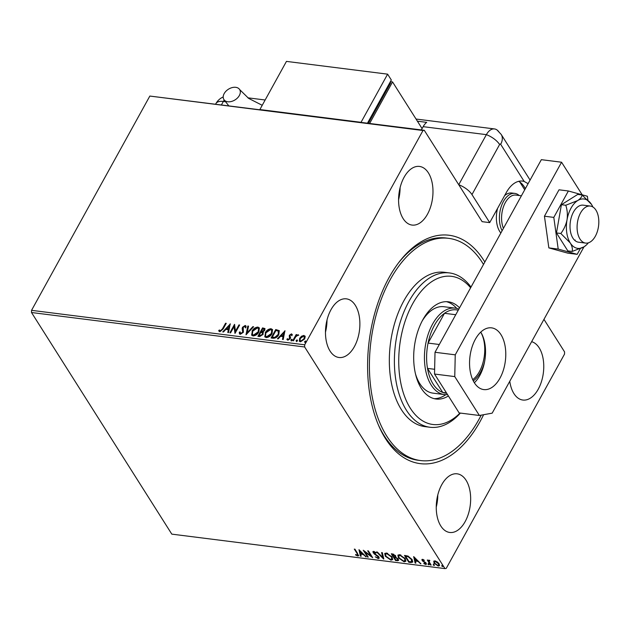 <?xml version="1.0" encoding="UTF-8"?>
<svg xmlns="http://www.w3.org/2000/svg" width="630" height="630" viewBox="0 0 630 630"><rect width="100%" height="100%" fill="white"/><g stroke="black" fill="none" stroke-linecap="round" stroke-linejoin="round"><path stroke-width="0.94" d="M483.612 414.705A115.109 65.977 -82.8 0 1 480.154 421.383A115.109 65.977 -82.8 0 1 378.536 425.281A115.109 65.977 -82.8 0 1 389.08 277.515A115.109 65.977 -82.8 0 1 399.129 262.056A115.109 65.977 -82.8 0 1 484.832 262.041M378.031 424.084A111.998 64.189 97.2 0 0 418.068 460.247L420.596 460.562A111.998 64.189 -82.8 0 1 373.48 402.83A111.998 64.189 -82.8 0 1 385.426 289.178A111.998 64.189 -82.8 0 1 448.639 238.337A111.998 64.189 -82.8 0 1 483.501 264.45M404.09 177.282A29.555 16.939 97.2 0 0 399.176 207.459A29.555 16.939 97.2 0 0 412.083 225.075A29.555 16.939 97.2 0 0 427.471 214.224A29.555 16.939 97.2 0 0 432.385 184.047A29.555 16.939 97.2 0 0 419.478 166.43A29.555 16.939 97.2 0 0 404.09 177.282M441.764 484.675A29.555 16.939 97.2 0 0 436.85 514.852A29.555 16.939 97.2 0 0 449.757 532.468A29.555 16.939 97.2 0 0 465.145 521.616A29.555 16.939 97.2 0 0 470.059 491.431A29.555 16.939 97.2 0 0 457.152 473.823A29.555 16.939 97.2 0 0 441.764 484.675M509.772 381.284A29.555 16.939 97.2 0 0 522.853 400.042A29.555 16.939 97.2 0 0 538.248 389.19A29.555 16.939 97.2 0 0 543.336 360.139A29.555 16.939 97.2 0 0 531.633 341.68M330.986 309.708A29.555 16.939 97.2 0 0 326.072 339.885A29.555 16.939 97.2 0 0 338.979 357.493A29.555 16.939 97.2 0 0 354.375 346.642A29.555 16.939 97.2 0 0 359.289 316.465A29.555 16.939 97.2 0 0 346.382 298.848A29.555 16.939 97.2 0 0 330.986 309.708M433.849 561.149L434.968 560.905L437.322 561.952L439.102 563.803L439.48 565.661L438.228 566.047L434.109 563.173L433.731 561.298M429.628 560.338L429.101 561.708L431.14 565.071L430.455 564.984L427.305 560.015L428.455 560.834L429.117 560.164L429.747 560.401L429.755 560.889L429.014 560.913L429.502 560.283M428.723 560.204L428.455 560.834L429.117 560.164M422.533 559.33L424.297 560.204L424.163 560.582L422.966 559.952L422.73 560.535L426.195 563.204L425.667 564.464L423.84 563.614L423.943 563.204L425.211 563.842L425.534 563.149L422.061 560.472L422.533 559.33L421.864 559.534M423.187 559.534L422.73 560.535M426.408 564.228L425.667 564.464L425.935 563.984L425.392 563.85M425.211 563.842L425.785 562.692M410.839 562.511L408.783 562.251L404.468 555.447L405.815 555.613L408.075 556.125L412.13 559.621L412.737 562.102L410.839 562.511L411.099 562.031L409.043 561.771L408.783 562.251M395.616 560.59L391.309 553.786L392.561 553.943L395.664 555.888L395.75 557.227L398.247 559.149L398.522 560.503L395.616 560.59L395.884 560.109L391.931 553.865M383.702 559.086L376.551 551.927L377.291 552.022L382.717 557.456L381.599 552.565L382.339 552.652L383.78 558.944M368.266 557.14L367.581 557.054L363.274 550.25L370.912 555.88L367.7 550.809L368.385 550.896L372.692 557.7L365.061 552.077L368.266 557.14M357.344 555.282L357.178 553.644L354.312 549.116L354.989 549.202L358.643 555.731L357.793 555.975L355.619 554.983L355.635 554.502L357.344 555.282L358.053 554.644M31.547 310.338L304.7 344.799L304.652 346.98L444.961 568.606L171.809 534.138L31.5 312.511L31.547 310.338L149.838 96.059L424.273 130.292L466.121 196.387M304.652 346.98L31.5 312.511M358.966 549.707L366.219 556.881L363.187 554.495L360.707 554.179L361.171 556.243L360.431 556.148L358.966 549.707M377.701 557.849L378.213 556.849L374.141 553.872L372.889 551.675L373.708 551.408L376.149 552.77L375.882 553.124L374.141 552.101L373.795 552.849L378.898 556.952L379.142 558.235L378.197 558.55L375.267 556.818L377.701 557.849L378.638 557.148M374.464 551.628L373.795 552.849M385.308 556.188L384.741 553.573L386.387 553.006L392.096 557.014L392.64 559.605L390.97 560.164L385.308 556.188L384.906 553.353M398.475 557.849L397.908 555.235L399.554 554.668L405.263 558.676L405.799 561.267L404.137 561.826L398.475 557.849L398.065 555.014M413.666 556.605L420.927 563.787L417.895 561.393L415.406 561.078L415.879 563.149L415.138 563.055L413.666 556.605M429.188 564.393L428.258 563.755L427.998 564.236L428.203 563.74L429.132 564.378L428.92 564.874L427.998 564.236L428.203 563.74M429.132 564.378L428.92 564.874L429.164 564.433M434.409 565.047L433.479 564.409L433.219 564.897L433.424 564.401L434.353 565.039L434.141 565.535L433.219 564.897L433.424 564.401M434.353 565.039L434.141 565.535L434.385 565.094M442.922 566.126L441.992 565.488L441.724 565.968L441.937 565.472L442.866 566.11L442.654 566.606L441.724 565.968L441.937 565.472M442.866 566.11L442.654 566.606L442.898 566.165M543.958 319.347L564.582 351.918L564.535 354.091L446.245 568.378L444.961 568.606M301.534 336.215L303.928 335.428L305.204 336.672L304.66 338.948L300.408 341.799L299.344 341.208L299.659 338.318L301.534 336.215L301.778 336.601L304.18 335.814L303.928 335.428M304.983 336.034L305.204 336.672M292.753 340.72L296.155 334.561L296.832 334.648L296.328 335.554L298.478 334.963L295.848 336.633L293.43 340.806L292.753 340.72M289.855 335.947L290.572 337.641L290.273 338.617L287.855 340.216L286.91 339.208L287.619 338.68L288.193 339.452L289.572 338.562L289.304 335.31L291.493 333.861L292.32 334.9L291.635 335.38L291.115 334.617L290.005 335.365L290.06 336.483M287.619 338.68L288.438 339.838L287.863 339.074L288.438 339.838L289.816 338.956L289.548 335.695L291.737 334.246L291.493 333.861L292.32 334.9M291.635 335.38L291.115 334.617M287.083 339.751L286.91 339.208L287.154 339.594L287.752 339.153M289.603 337.617L289.249 337.066M271.506 338.034L275.971 329.947L279.255 330.687L278.791 334.561C277.546 337.011 275.664 338.239 273.136 338.247L271.073 337.987L275.727 329.553L279.373 330.695M263.395 332.703L262.883 332.089L263.088 334.42L259.678 336.546L257.914 336.325L262.56 327.899L264.939 328.561L264.702 330.396L262.883 332.089L263.301 332.506M245.991 334.821L247.81 326.033L248.551 326.127L247.173 332.79L252.858 326.671L253.599 326.765L245.991 334.821M230.556 332.868L229.879 332.782L234.533 324.356L235.486 331.199L238.959 324.915L239.636 325.001L234.99 333.427L234.021 326.6L230.556 332.868M222.469 328.836L225.564 323.229L226.249 323.316L223.107 329.002L219.854 331.75L218.72 330.569L219.421 329.962L220.327 330.884L222.469 328.836L222.713 329.222L225.564 323.229M218.996 331.215L218.72 330.569L218.964 330.955L219.657 330.364L220.193 331.096L219.421 329.962M304.7 344.799L422.99 130.52L149.838 96.059M230.218 323.812L228.517 332.616L227.776 332.522L228.359 329.703L225.871 329.388L223.469 331.978L222.729 331.884L230.304 323.954M240.258 334.325L239.455 333.845L239.29 332.231L240.077 331.876L240.691 333.459L242.715 332.183L242.172 328.569L242.526 327.238L245.196 325.474L245.897 325.891L246.117 327.112L245.298 327.568L244.708 326.34L243.227 327.293L243.393 332.286L240.258 334.325M240.361 333.325L240.936 333.845L242.959 332.569L242.715 332.183M245.235 326.82L244.708 326.34M252.047 331.112C253.323 328.702 255.268 327.356 257.875 327.072L259.332 327.907L258.875 331.931C257.591 334.349 255.646 335.68 253.039 335.94L251.614 335.121L252.291 331.506C253.567 329.096 255.512 327.75 258.119 327.458L257.875 327.072M265.206 332.774C266.49 330.364 268.427 329.017 271.034 328.734L272.499 329.569L272.042 333.593C270.758 336.01 268.813 337.341 266.199 337.601L264.781 336.782L265.458 333.168C266.734 330.758 268.679 329.411 271.286 329.12L271.034 328.734M284.918 330.718L283.216 339.515L282.476 339.42L283.059 336.609L280.57 336.294L278.169 338.877L277.428 338.782L285.004 330.852M291.351 341.011L290.926 339.853L291.879 339.224L292.06 339.995L291.107 340.625L290.926 339.853L291.107 340.625M291.17 340.239L292.123 339.609L291.879 339.224L292.06 339.995M296.572 341.673L296.147 340.507L297.1 339.877L297.281 340.657L296.32 341.287L296.147 340.507L296.32 341.287M296.391 340.901L297.344 340.271L297.1 339.877L297.281 340.657M305.085 342.752L304.652 341.586L305.613 340.956L305.794 341.728L304.833 342.358L304.652 341.586L304.833 342.358M304.904 341.972L305.857 341.342L305.613 340.956L305.794 341.728M424.273 130.292L422.99 130.52M448.639 238.337L446.111 238.014A111.998 64.189 97.2 0 0 398.341 263.096M325.474 332.191A29.555 16.939 97.2 0 0 327.009 320.009M436.244 507.158A29.555 16.939 97.2 0 0 437.787 494.975M398.57 199.773A29.555 16.939 97.2 0 0 400.113 187.582M219.122 331.388L218.964 330.955M219.673 330.356L220.327 330.884M220.571 331.278L222.713 329.222M228.091 332.561L228.359 329.703M223.272 331.955L230.194 324.497M226.643 328.561L228.792 329.191L229.155 325.852L226.643 328.561L228.54 328.805L229.155 325.852M230.312 332.837L234.73 324.836M238.959 324.915L239.203 325.308L235.73 331.593L235.486 331.199M235.029 333.357L234.021 326.6M239.597 334.026L239.29 332.231M239.534 332.624L240.046 332.388M240.463 333.553L240.936 333.845M242.959 332.569L242.952 331.325M243.196 331.719L242.172 328.569M242.416 328.954L242.526 327.238M242.778 327.632L245.44 325.86L245.196 325.474M245.44 325.86L245.999 326.112M245.55 327.954L244.96 326.726M246.377 334.546L247.81 326.033M248.055 326.427L248.48 326.474M252.858 326.671L253.102 327.057L247.417 333.183L247.173 332.79M258.119 327.458L259.45 328.112M251.748 335.302L252.291 331.506M252.512 334.601L253.732 335.459L258.442 332.238L258.67 328.844M258.198 331.845L258.568 328.647L257.426 327.939L252.725 331.199L252.378 334.428L253.488 335.073L258.198 331.845L258.442 332.238M258.339 336.381L262.812 328.285L262.56 327.899M262.812 328.285L265.033 328.773M262.655 334.719L262.175 332.687L260.796 332.412L259.072 335.546L260.095 336.034L262.655 334.719L262.419 333.081M262.175 332.687L262.623 333.215M264.261 330.718L263.474 328.939L262.765 328.844L261.277 331.545L261.867 331.978L264.261 330.718L263.718 329.325M263.474 328.939L264.246 329.49M261.867 331.978L261.623 331.593L264.009 330.325M260.095 336.034L259.851 335.64L262.411 334.333M259.072 335.546L259.851 335.64M271.286 329.12L272.609 329.773M264.915 336.963L265.458 333.168M265.679 336.262L266.899 337.121L271.609 333.9L271.837 330.506M271.365 333.506L271.735 330.309L270.593 329.6L265.892 332.861L265.537 336.081L266.655 336.735L271.365 333.506L271.609 333.9M275.971 329.947L275.727 329.553M278.358 334.869L278.208 331.049L275.932 330.506L272.231 337.207L275.152 337.704L278.358 334.869L278.452 331.435M278.208 331.049L278.688 331.632M275.152 337.704L274.908 337.31L278.113 334.475M272.231 337.207L274.908 337.31M282.799 339.46L283.059 336.609M277.972 338.853L284.894 331.396M281.342 335.467L283.492 336.097L283.854 332.758L281.342 335.467L283.248 335.703L283.854 332.758M283.492 336.097L283.248 335.703M291.737 334.246L292.202 334.467M291.879 335.766L291.367 335.01L291.879 335.766M290.099 336.333L290.43 337.05L290.099 336.333M289.816 338.956L289.572 338.562M292.123 339.609L292.304 340.381M293.186 340.775L296.155 334.561M296.58 335.94L298.321 335.073L298.077 334.688M298.321 335.073L298.722 335.357M297.344 340.271L297.525 341.043M304.18 335.814L305.085 336.239M299.486 341.381L299.659 338.318M299.911 338.704L301.778 336.601M300.211 340.775L301.077 341.436L304.219 339.255L304.329 336.822M303.975 338.861L304.227 336.601L303.51 336.184L300.345 338.404L300.069 340.594L300.825 341.043L303.975 338.861L304.219 339.255M301.077 341.436L300.825 341.043M305.857 341.342L306.038 342.114M357.604 554.802L357.438 553.164L354.926 549.195M358.698 555.44L357.793 555.975M358.053 555.495L357.241 555.266M365.707 556.369L365.479 556.786M363.423 554.077L363.187 554.495M363.345 553.998L360.966 553.699L360.707 554.179M361.053 555.715L360.431 556.148M360.699 555.668L359.423 550.061M362.455 553.754L360.053 551.352L360.549 553.518L362.455 553.754L362.691 553.337M360.289 550.935L360.053 551.352M367.912 556.581L367.581 557.054M367.849 556.573L364.25 550.896M368.322 550.888L371.18 555.4L370.912 555.88M371.983 556.589L370.952 555.81M365.282 551.667L365.061 552.077M379.221 557.959L378.197 558.55M378.457 558.07L377.646 557.841M377.968 557.369L378.48 556.369M378.465 556.392L378.213 556.849M377.787 555.755L377.567 556.156M374.362 553.479L374.141 553.872M373.763 552.786L373.401 552.313L373.133 552.793M373.401 552.313L373.094 551.478M376.102 552.731L375.882 553.124M374.409 551.62L374.062 552.368M383.623 558.259L382.749 557.392M381.985 552.612L382.717 557.456M392.742 559.346L390.97 560.164M391.238 559.684L390.017 559.369M386.103 556.447L385.576 555.707M391.679 556.447L391.419 556.928L386.859 553.707L385.536 554.172L385.985 556.274L390.505 559.464L392.143 558.511L391.545 556.243M387.686 553.345L385.536 554.172M387.127 553.227L386.859 553.707M391.884 558.991L391.419 556.928M398.609 560.212L397.388 560.81M397.648 560.33L395.884 560.109M395.994 557.227L394.522 556.967L394.254 557.448L395.853 559.976L396.632 560.078L397.735 559.897L397.569 559.062L395.734 557.707L394.254 557.448M397.735 559.897L397.877 558.652M393.742 554.242L392.695 554.085L392.427 554.573L393.813 556.755L395.175 556.636L394.994 555.817L392.427 554.573M395.175 556.636L395.293 555.392M393.404 554.179L393.136 554.66M395.254 555.345L394.994 555.817M395.955 557.314L395.734 557.707M397.829 558.597L397.569 559.062M405.909 561.007L404.137 561.826M404.397 561.346L403.184 561.031M399.27 558.101L398.743 557.369M404.846 558.109L404.578 558.59L400.026 555.369L398.695 555.833L399.152 557.928L403.673 561.125L405.31 560.172L404.712 557.904M400.845 555.006L398.695 555.833M400.286 554.888L400.026 555.369M405.043 560.653L404.578 558.59M409.043 561.771L405.09 555.526M412.831 561.834L411.099 562.031M411.729 561.306L411.713 559.054L411.445 559.534L408.122 556.723L408.382 556.259L405.862 555.747L405.594 556.235L409.02 561.637L411.461 561.787L412.201 560.968M408.122 556.723L405.594 556.235M411.461 561.787L411.445 559.534M420.415 563.275L420.178 563.692M418.123 560.976L417.895 561.393M418.044 560.897L415.674 560.598L415.406 561.078M415.753 562.614L415.138 563.055M415.398 562.574L414.123 556.967M417.162 560.661L414.76 558.259L415.257 560.416L417.162 560.661L417.391 560.243M414.989 557.833L414.76 558.259M423.226 559.464L422.998 560.054M426.471 563.929L425.935 563.984M425.47 563.362L425.801 562.669M425.289 562.259L425.069 562.653M424.25 561.637L424.022 562.047M422.998 560.85L422.769 561.267M423.029 560.787L422.328 559.991L422.061 560.472M422.328 559.991L422.076 559.361M428.258 563.755L428.471 563.259M430.786 564.511L430.455 564.984M430.723 564.504L427.927 560.094M433.479 564.409L433.692 563.913M439.575 565.386L438.228 566.047M438.496 565.567L437.913 565.441M434.81 563.283L434.377 562.692L434.109 563.173M434.377 562.692L433.92 561.015M438.693 563.244L438.425 563.724L435.354 561.511L434.495 561.81L434.794 563.259L437.842 565.441L439.008 564.653L438.661 563.196M435.543 561.023L434.495 561.81M435.613 561.047L435.354 561.511M438.74 565.141L438.425 563.724M441.992 565.488L442.205 564.992M470.618 287.792A74.663 42.793 97.2 0 0 417.414 296.132A74.663 42.793 97.2 0 0 401.444 385.993A74.663 42.793 97.2 0 0 460.05 413.036M460.38 413.083A77.773 44.58 -82.8 0 1 429.944 427.25A77.773 44.58 -82.8 0 1 397.215 387.159A77.773 44.58 -82.8 0 1 405.515 308.235A77.773 44.58 -82.8 0 1 449.41 272.924A77.773 44.58 -82.8 0 1 471.004 287.091M415.493 373.921A43.557 24.964 97.2 0 0 432.96 393.136L444.339 394.577A43.557 24.964 -82.8 0 1 425.321 368.621A43.557 24.964 -82.8 0 1 432.558 324.143A43.557 24.964 -82.8 0 1 455.246 308.149A43.557 24.964 -82.8 0 1 458.86 309.094M434.188 398.664A48.998 28.082 97.2 0 0 445.82 394.679M448.402 395.963A48.998 28.082 -82.8 0 1 436.07 399.018A48.998 28.082 -82.8 0 1 415.453 373.763A48.998 28.082 -82.8 0 1 420.683 324.041A48.998 28.082 -82.8 0 1 448.34 301.794A48.998 28.082 -82.8 0 1 459.546 307.842M449.41 272.924L444.355 272.286A77.773 44.58 97.2 0 0 400.452 307.59A77.773 44.58 97.2 0 0 392.159 386.521A77.773 44.58 97.2 0 0 424.88 426.612L429.944 427.25M481.194 415.146A111.998 64.189 -82.8 0 1 420.596 460.562M456.703 308.416A48.998 28.082 97.2 0 0 446.426 301.668M455.246 308.149L443.866 306.716A43.557 24.964 97.2 0 0 422.171 320.993M484.675 361.321A29.712 17.026 -82.8 0 1 480.517 372.322A29.712 17.026 -82.8 0 1 473.287 380.874M472.713 379.685A28.775 16.49 97.2 0 0 479.391 371.645A28.775 16.49 97.2 0 0 480.737 332.12A31.106 17.829 -82.8 0 1 479.737 375.606A31.106 17.829 -82.8 0 1 474.351 382.764M458.301 310.102L456.317 309.858A41.997 24.074 97.2 0 0 444.504 313.299A41.997 24.074 97.2 0 0 434.44 325.277A41.997 24.074 97.2 0 0 428.069 343.082A41.997 24.074 97.2 0 0 427.494 368.392L442.717 392.435A41.997 24.074 97.2 0 0 445.796 393.191L446.717 393.309M434.629 369.29L427.494 368.392A41.997 24.074 97.2 0 0 442.717 392.435L446.473 392.907M455.75 314.724L444.504 313.299L428.069 343.082L439.307 344.5M447.552 394.616A43.557 24.964 -82.8 0 1 444.339 394.577M500.858 233.005A21.774 12.482 -82.8 0 1 497.55 208.42M519.821 182.062L524.711 189.795M504.599 195.639A21.774 12.482 -82.8 0 1 511.773 193.016L514.804 193.394A21.774 12.482 -82.8 0 1 519.207 195.52M595.342 236.242A18.664 10.702 97.2 0 0 598.445 217.185A18.664 10.702 97.2 0 0 590.294 206.057A18.664 10.702 97.2 0 0 580.569 212.909A18.664 10.702 97.2 0 0 577.466 231.974A18.664 10.702 97.2 0 0 585.624 243.093A18.664 10.702 97.2 0 0 595.342 236.242M521.396 195.796L515.875 195.103A20.223 11.592 97.2 0 0 505.347 202.529A20.223 11.592 97.2 0 0 503.433 228.343M502.118 230.722A21.774 12.482 -82.8 0 1 503.465 201.395A21.774 12.482 -82.8 0 1 514.804 193.394M499.976 378.157A31.106 17.829 -82.8 0 1 483.769 389.584A31.106 17.829 -82.8 0 1 470.185 371.046A31.106 17.829 -82.8 0 1 475.359 339.279A31.106 17.829 -82.8 0 1 491.558 327.852A31.106 17.829 -82.8 0 1 505.15 346.39A31.106 17.829 -82.8 0 1 499.976 378.157M435.015 352.28L455.246 354.832L454.758 376.59L479.375 415.477L459.136 412.926L434.527 374.039L435.015 352.28L541.343 159.673L561.574 162.225L582.215 194.827M479.375 415.477L492.172 413.162L583.978 246.85M455.246 354.832L561.574 162.225M454.758 376.59L434.527 374.039M587.885 200.009L587.365 196.253L568.378 190.984L553.802 217.397L558.204 249.07L577.182 254.339L580.285 248.716M577.182 254.339L567.827 253.158L548.848 247.889L544.438 216.216L559.023 189.803L568.378 190.984M553.802 217.397L544.438 216.216M558.204 249.07L548.848 247.889M590.294 206.057L583.215 205.167A18.664 10.702 97.2 0 0 578.466 206.357A18.664 10.702 97.2 0 0 570.008 226.422A18.664 10.702 97.2 0 0 578.537 242.203L585.624 243.093M574.67 240.29A18.664 10.702 97.2 0 0 575.19 239.991M592.869 206.979A24.885 14.262 97.2 0 0 591.704 204.742A24.885 14.262 97.2 0 0 591.507 204.419L582.096 194.969C581.907 196.836 580.427 198.702 577.663 200.584L565.772 205.254C567.323 209.837 567.74 214.696 567.031 219.846C565.96 224.918 563.889 229.462 560.826 233.494L570.245 242.944C572.119 246.165 572.764 249 572.197 251.457L584.089 246.787L586.475 244.905M572.197 251.457L567.835 250.905L556.463 232.942L561.409 204.703L577.734 194.418L582.096 194.969M565.772 205.254L561.409 204.703M560.826 233.494L556.463 232.942M591.507 204.419A24.885 14.262 97.2 0 0 577.663 200.584A24.885 14.262 97.2 0 0 567.031 219.846A24.885 14.262 97.2 0 0 570.245 242.944A24.885 14.262 97.2 0 0 584.089 246.787A24.885 14.262 97.2 0 0 586.656 244.723A24.885 14.262 97.2 0 0 588.341 242.841M530.082 180.07L501.173 134.403L497.086 130.008A15.553 8.915 97.2 0 0 486.376 134.647L458.734 184.724L482.115 221.666L489.707 222.618L471.965 194.591A15.553 7.269 -151.1 0 0 458.734 184.724L462.428 190.559M528.09 183.677L524.184 181.456A31.106 17.829 97.2 0 0 522.522 181.101A31.106 17.829 97.2 0 0 506.323 192.528L489.707 222.618M525.333 188.677A31.106 17.829 97.2 0 0 518.64 181.338M421.352 129.922L423.147 126.669A15.553 8.915 -82.8 0 1 426.699 122.362L417.399 121.188M499.18 132.331A15.553 8.915 97.2 0 0 494.479 128.937A15.553 8.915 97.2 0 0 486.376 134.647L458.734 184.724M224.178 93.587A9.332 6.284 147.7 0 1 232.108 87.609A9.332 6.284 147.7 0 1 239.644 89.554A9.332 6.284 147.7 0 1 239.353 95.5A9.332 6.284 147.7 0 1 231.415 101.477A9.332 6.284 147.7 0 1 223.878 99.532A9.332 6.284 147.7 0 1 224.178 93.587M390.395 81.664L392.545 81.931L369.66 123.401M368.392 123.236L390.616 82.979L390.112 82.176M392.545 81.931L422.084 128.591M367.503 123.126L391.317 79.994L387.623 74.159L286.453 61.393L259.875 109.549L361.037 122.314L387.623 74.159M273.215 337.688L272.963 337.294M357.438 553.164L357.178 553.644M375.968 554.526L375.748 554.928M394.86 557.014L394.593 557.495M406.311 555.81L406.043 556.29M524.184 181.456L500.677 144.317A1.299 0.748 97.2 0 0 499.606 144.514L471.965 194.591M423.147 126.669L486.376 134.647A15.553 7.269 28.9 0 1 499.606 144.514M501.173 134.403A15.553 10.466 147.7 0 1 500.677 144.317M225.367 101.713L223.343 101.454L221.547 104.714M224.209 100.052A15.553 8.915 97.2 0 0 223.343 101.454A15.553 7.269 28.9 0 0 215.877 103.659L215.704 103.974M258.568 328.647L258.812 329.041M271.735 330.309L271.979 330.703M265.537 336.081L265.789 336.475M291.469 334.853L291.721 335.247M289.564 337.515L289.808 337.908M300.069 340.594L300.313 340.988M373.677 552.242L373.936 551.762M422.643 560.054L422.903 559.574M425.628 563.708L425.896 563.228M494.479 128.937L416.036 119.038M265.143 99.997L247.858 97.815M223.193 96.957A15.553 15.553 0 0 0 215.877 103.659M239.644 89.554L248.653 98.39L262.222 105.289M228.603 105.604L223.878 99.532"/></g></svg>
